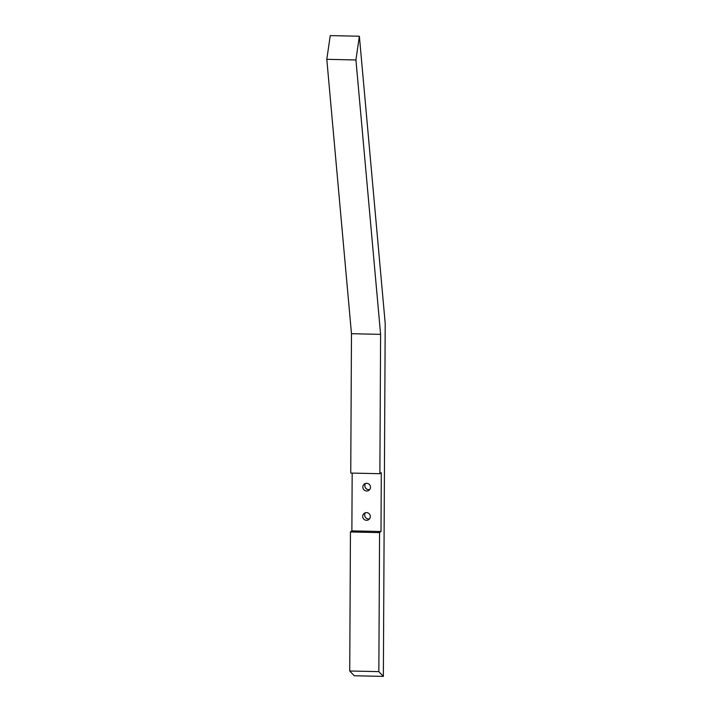 <?xml version="1.0" encoding="UTF-8"?>
<svg xmlns="http://www.w3.org/2000/svg" width="712" height="712" viewBox="0 0 712 712"><rect width="100%" height="100%" fill="white"/><g stroke="black" fill="none" stroke-linecap="round" stroke-linejoin="round"><path stroke-width="1.07" d="M365.443 512.747A3.871 3.8 -124.2 0 0 369.564 518.817M370.329 516.547A3.871 3.8 55.9 0 1 363.369 518.594A3.871 3.8 55.9 0 1 368.291 513.085A3.871 3.8 55.9 0 1 370.329 516.547M365.594 483.439A3.871 3.8 -124.2 0 0 369.724 489.509M370.489 487.231A3.871 3.8 55.9 0 1 363.52 489.286A3.871 3.8 55.9 0 1 368.451 483.777A3.871 3.8 55.9 0 1 370.489 487.231M359.373 36.241L355.929 59.959L326.799 59.319L330.252 35.6L359.373 36.241L385.201 323.408L383.359 676.4L378.846 671.639L349.726 670.998L354.238 675.759L383.359 676.4M350.446 531.98L379.576 532.62L350.446 531.98L349.726 670.998M352.173 473.097L351.87 530.876L350.446 531.837M326.799 59.319L351.479 333.714L350.749 473.062L379.879 473.702L381.303 472.732L381 531.508L379.576 532.469M355.929 59.959L380.6 334.355L379.879 473.702M379.576 532.62L378.846 671.639M351.87 530.876L381 531.508M380.6 334.355L351.479 333.714"/></g></svg>
